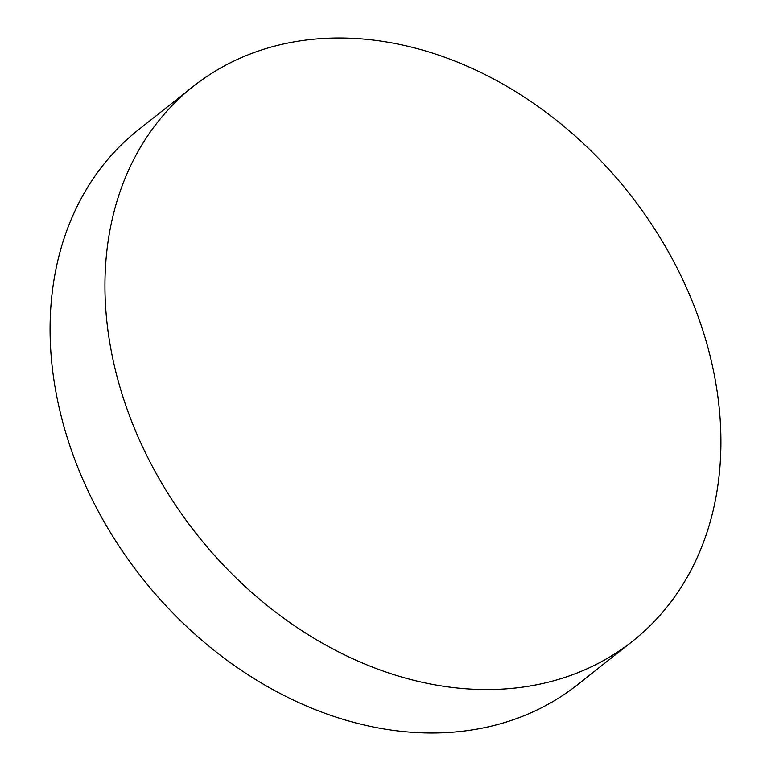 <?xml version="1.0" encoding="UTF-8"?>
<svg xmlns="http://www.w3.org/2000/svg" width="771" height="771" viewBox="0 0 771 771"><rect width="100%" height="100%" fill="white"/><g stroke="black" fill="none" stroke-linecap="round" stroke-linejoin="round"><path stroke-width="1.16" d="M632.557 641.202L577.681 684.638A353.831 275.363 -128.4 0 1 74.556 458.967A353.831 275.363 -128.4 0 1 138.443 129.798L193.319 86.362A353.831 275.363 -128.4 0 1 696.444 312.033A353.831 275.363 -128.4 0 1 632.557 641.202A353.831 275.363 -128.4 0 1 129.422 415.53A353.831 275.363 -128.4 0 1 193.319 86.362"/></g></svg>
